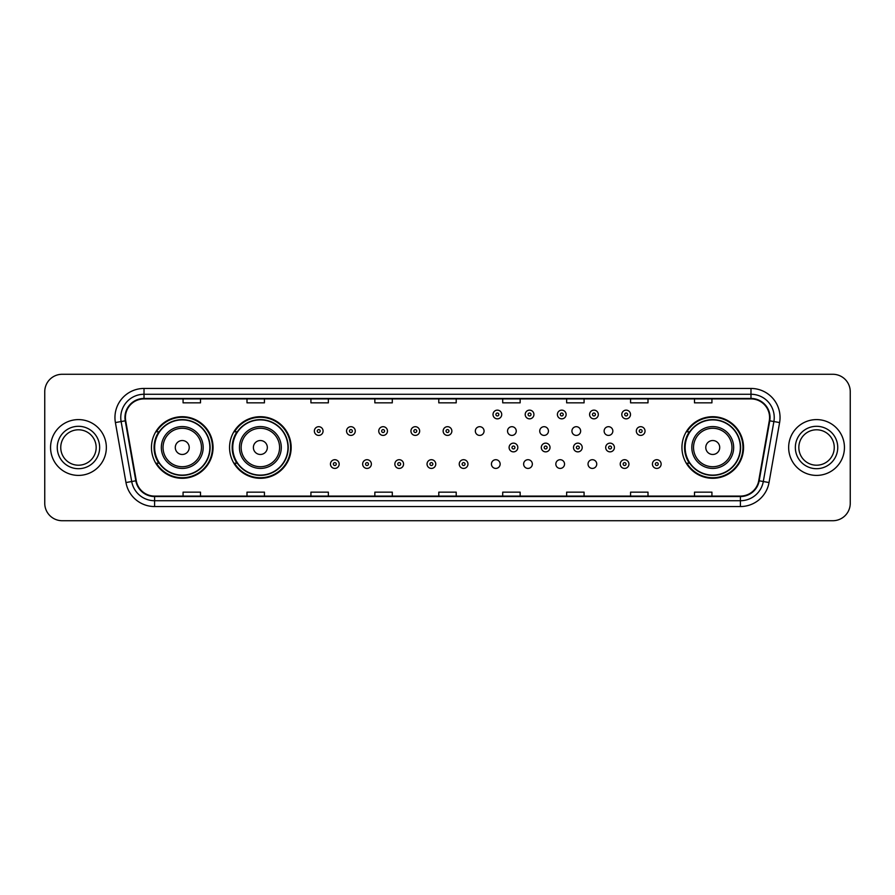 <?xml version="1.0" encoding="UTF-8"?>
<svg xmlns="http://www.w3.org/2000/svg" width="895" height="895" viewBox="0 0 895 895"><rect width="100%" height="100%" fill="white"/><g stroke="black" fill="none" stroke-linecap="round" stroke-linejoin="round"><path stroke-width="1.34" d="M681.945 447.5A30.799 30.799 0 0 0 712.744 478.299A30.799 30.799 0 0 0 743.544 447.5A30.799 30.799 0 0 0 712.744 416.701A30.799 30.799 0 0 0 681.945 447.5M229.556 447.5A30.799 30.799 0 0 0 260.367 478.299A30.799 30.799 0 0 0 291.166 447.5A30.799 30.799 0 0 0 260.367 416.701A30.799 30.799 0 0 0 229.556 447.5M151.456 447.5A30.799 30.799 0 0 0 182.256 478.299A30.799 30.799 0 0 0 213.055 447.5A30.799 30.799 0 0 0 182.256 416.701A30.799 30.799 0 0 0 151.456 447.5M491.433 464.069A4.363 4.363 0 0 0 495.796 468.421A4.363 4.363 0 0 0 500.148 464.069A4.363 4.363 0 0 0 495.796 459.706A4.363 4.363 0 0 0 491.433 464.069M523.631 464.069A4.363 4.363 0 0 0 527.994 468.421A4.363 4.363 0 0 0 532.346 464.069A4.363 4.363 0 0 0 527.994 459.706A4.363 4.363 0 0 0 523.631 464.069M555.829 464.069A4.363 4.363 0 0 0 560.192 468.421A4.363 4.363 0 0 0 564.544 464.069A4.363 4.363 0 0 0 560.192 459.706A4.363 4.363 0 0 0 555.829 464.069M588.026 464.069A4.363 4.363 0 0 0 592.389 468.421A4.363 4.363 0 0 0 596.741 464.069A4.363 4.363 0 0 0 592.389 459.706A4.363 4.363 0 0 0 588.026 464.069M475.334 431.054A4.363 4.363 0 0 0 479.698 435.406A4.363 4.363 0 0 0 484.061 431.054A4.363 4.363 0 0 0 479.698 426.691A4.363 4.363 0 0 0 475.334 431.054M507.532 431.054A4.363 4.363 0 0 0 511.895 435.406A4.363 4.363 0 0 0 516.247 431.054A4.363 4.363 0 0 0 511.895 426.691A4.363 4.363 0 0 0 507.532 431.054M539.73 431.054A4.363 4.363 0 0 0 544.093 435.406A4.363 4.363 0 0 0 548.445 431.054A4.363 4.363 0 0 0 544.093 426.691A4.363 4.363 0 0 0 539.73 431.054M571.927 431.054A4.363 4.363 0 0 0 576.29 435.406A4.363 4.363 0 0 0 580.642 431.054A4.363 4.363 0 0 0 576.29 426.691A4.363 4.363 0 0 0 571.927 431.054M604.125 431.054A4.363 4.363 0 0 0 608.488 435.406A4.363 4.363 0 0 0 612.84 431.054A4.363 4.363 0 0 0 608.488 426.691A4.363 4.363 0 0 0 604.125 431.054M158.84 463.196A28.181 28.181 0 0 1 158.84 431.804M236.951 463.196A28.181 28.181 0 0 1 236.951 431.804M689.329 463.196A28.181 28.181 0 0 1 689.329 431.804M44.75 391.708L44.75 503.292A17.43 17.43 0 0 0 62.18 520.722L832.82 520.722A17.43 17.43 0 0 0 850.25 503.292L850.25 391.708A17.43 17.43 0 0 0 832.82 374.278L62.18 374.278A17.43 17.43 0 0 0 44.75 391.708L44.75 503.292M50.556 447.5A27.902 27.902 0 0 0 78.458 475.402A27.902 27.902 0 0 0 106.348 447.5A27.902 27.902 0 0 0 78.458 419.598A27.902 27.902 0 0 0 50.556 447.5A27.902 27.902 0 0 0 78.458 475.402A27.902 27.902 0 0 0 106.348 447.5A27.902 27.902 0 0 0 78.458 419.598A27.902 27.902 0 0 0 50.556 447.5M788.652 447.5A27.902 27.902 0 0 0 816.542 475.402A27.902 27.902 0 0 0 844.444 447.5A27.902 27.902 0 0 0 816.542 419.598A27.902 27.902 0 0 0 788.652 447.5A27.902 27.902 0 0 0 816.542 475.402A27.902 27.902 0 0 0 844.444 447.5A27.902 27.902 0 0 0 816.542 419.598A27.902 27.902 0 0 0 788.652 447.5M125.412 417.506A18.594 18.594 0 0 1 144.017 398.913L750.983 398.913A18.594 18.594 0 0 1 769.297 420.739L758.725 480.716A18.594 18.594 0 0 1 740.411 496.087L154.589 496.087A18.594 18.594 0 0 1 136.275 480.716L125.703 420.739A18.594 18.594 0 0 1 125.412 417.506M124.953 417.506A19.063 19.063 0 0 0 125.244 420.818L135.816 480.794A19.063 19.063 0 0 0 154.589 496.546L740.411 496.546A19.063 19.063 0 0 0 759.184 480.794L769.756 420.818A19.063 19.063 0 0 0 750.983 398.454L144.017 398.454A19.063 19.063 0 0 0 124.953 417.506M115.399 422.563A29.054 29.054 0 0 1 144.017 388.452L750.983 388.452A29.054 29.054 0 0 1 779.601 422.563L769.029 482.539A29.054 29.054 0 0 1 740.411 506.548L154.589 506.548A29.054 29.054 0 0 1 125.971 482.539L115.399 422.563L121.116 421.545A23.248 23.248 0 0 1 144.017 394.27L750.983 394.27A23.248 23.248 0 0 1 773.884 421.545L763.301 481.521A23.248 23.248 0 0 1 740.411 500.73L154.589 500.73A23.248 23.248 0 0 1 131.699 481.521L121.116 421.545A23.248 23.248 0 0 1 120.769 417.506M832.82 374.278L62.18 374.278M62.18 520.722L832.82 520.722M850.25 503.292L850.25 391.708M759.184 480.794L763.301 481.521L773.884 421.545L779.601 422.563M438.785 398.913L438.785 402.851L456.215 402.851L456.215 398.913M374.848 398.913L374.848 402.851L392.29 402.851L392.29 398.913M310.923 398.913L310.923 402.851L328.364 402.851L328.364 398.913M246.998 398.913L246.998 402.851L264.428 402.851L264.428 398.913M183.072 398.913L183.072 402.851L200.502 402.851L200.502 398.913M502.71 398.913L502.71 402.851L520.152 402.851L520.152 398.913M566.636 398.913L566.636 402.851L584.077 402.851L584.077 398.913M630.572 398.913L630.572 402.851L648.002 402.851L648.002 398.913M694.498 398.913L694.498 402.851L711.928 402.851L711.928 398.913M456.215 496.087L456.215 492.149L438.785 492.149L438.785 496.087M392.29 496.087L392.29 492.149L374.848 492.149L374.848 496.087M328.364 496.087L328.364 492.149L310.923 492.149L310.923 496.087M264.428 496.087L264.428 492.149L246.998 492.149L246.998 496.087M200.502 496.087L200.502 492.149L183.072 492.149L183.072 496.087M520.152 496.087L520.152 492.149L502.71 492.149L502.71 496.087M584.077 496.087L584.077 492.149L566.636 492.149L566.636 496.087M648.002 496.087L648.002 492.149L630.572 492.149L630.572 496.087M711.928 496.087L711.928 492.149L694.498 492.149L694.498 496.087M96.168 447.5A17.71 17.71 0 0 0 78.458 429.79A17.71 17.71 0 0 0 60.748 447.5A17.71 17.71 0 0 0 78.458 465.21A17.71 17.71 0 0 0 96.168 447.5A17.71 17.71 0 0 1 78.458 465.21A17.71 17.71 0 0 1 60.748 447.5M189.225 447.5A6.97 6.97 0 0 0 182.256 440.53A6.97 6.97 0 0 0 175.286 447.5A6.97 6.97 0 0 0 182.256 454.47A6.97 6.97 0 0 0 189.225 447.5M203.176 447.5A20.921 20.921 0 0 0 182.256 426.579A20.921 20.921 0 0 0 161.335 447.5A20.921 20.921 0 0 0 182.256 468.421A20.921 20.921 0 0 0 203.176 447.5A20.921 20.921 0 0 1 182.256 468.421A20.921 20.921 0 0 1 161.335 447.5M209.855 447.5A27.611 27.611 0 0 0 182.256 419.889A27.611 27.611 0 0 0 154.645 447.5A27.611 27.611 0 0 0 182.256 475.111A27.611 27.611 0 0 0 209.855 447.5M212.473 447.5A30.217 30.217 0 0 1 156.424 463.196L159.232 463.196A27.868 27.868 0 0 0 210.124 447.567A27.868 27.868 0 0 0 159.232 431.804L156.424 431.804A30.217 30.217 0 0 1 212.473 447.5M267.337 447.5A6.97 6.97 0 0 0 260.367 440.53A6.97 6.97 0 0 0 253.386 447.5A6.97 6.97 0 0 0 260.367 454.47A6.97 6.97 0 0 0 267.337 447.5M281.287 447.5A20.921 20.921 0 0 0 260.367 426.579A20.921 20.921 0 0 0 239.446 447.5A20.921 20.921 0 0 0 260.367 468.421A20.921 20.921 0 0 0 281.287 447.5A20.921 20.921 0 0 1 260.367 468.421A20.921 20.921 0 0 1 239.446 447.5M287.966 447.5A27.611 27.611 0 0 0 260.367 419.889A27.611 27.611 0 0 0 232.756 447.5A27.611 27.611 0 0 0 260.367 475.111A27.611 27.611 0 0 0 287.966 447.5M290.584 447.5A30.217 30.217 0 0 1 234.535 463.196L237.332 463.196A27.868 27.868 0 0 0 288.224 447.567A27.868 27.868 0 0 0 237.332 431.804L234.535 431.804A30.217 30.217 0 0 1 290.584 447.5M719.714 447.5A6.97 6.97 0 0 0 712.744 440.53A6.97 6.97 0 0 0 705.775 447.5A6.97 6.97 0 0 0 712.744 454.47A6.97 6.97 0 0 0 719.714 447.5M733.665 447.5A20.921 20.921 0 0 0 712.744 426.579A20.921 20.921 0 0 0 691.824 447.5A20.921 20.921 0 0 0 712.744 468.421A20.921 20.921 0 0 0 733.665 447.5A20.921 20.921 0 0 1 712.744 468.421A20.921 20.921 0 0 1 691.824 447.5M740.355 447.5A27.611 27.611 0 0 0 712.744 419.889A27.611 27.611 0 0 0 685.145 447.5A27.611 27.611 0 0 0 712.744 475.111A27.611 27.611 0 0 0 740.355 447.5M742.962 447.5A30.217 30.217 0 0 1 686.912 463.196L689.721 463.196A27.868 27.868 0 0 0 740.612 447.567A27.868 27.868 0 0 0 689.721 431.804L686.912 431.804A30.217 30.217 0 0 1 742.962 447.5M834.252 447.5A17.71 17.71 0 0 0 816.542 429.79A17.71 17.71 0 0 0 798.832 447.5A17.71 17.71 0 0 0 816.542 465.21A17.71 17.71 0 0 0 834.252 447.5A17.71 17.71 0 0 1 816.542 465.21A17.71 17.71 0 0 1 798.832 447.5M323.073 431.054A4.363 4.363 0 0 1 318.709 435.406A4.363 4.363 0 0 1 314.358 431.054A4.363 4.363 0 0 1 318.709 426.691A4.363 4.363 0 0 1 323.073 431.054A4.363 4.363 0 0 0 318.709 426.691A4.363 4.363 0 0 0 314.358 431.054M355.27 431.054A4.363 4.363 0 0 1 350.907 435.406A4.363 4.363 0 0 1 346.555 431.054A4.363 4.363 0 0 1 350.907 426.691A4.363 4.363 0 0 1 355.27 431.054A4.363 4.363 0 0 0 350.907 426.691A4.363 4.363 0 0 0 346.555 431.054M387.468 431.054A4.363 4.363 0 0 1 383.105 435.406A4.363 4.363 0 0 1 378.753 431.054A4.363 4.363 0 0 1 383.105 426.691A4.363 4.363 0 0 1 387.468 431.054A4.363 4.363 0 0 0 383.105 426.691A4.363 4.363 0 0 0 378.753 431.054M419.665 431.054A4.363 4.363 0 0 1 415.302 435.406A4.363 4.363 0 0 1 410.939 431.054A4.363 4.363 0 0 1 415.302 426.691A4.363 4.363 0 0 1 419.665 431.054A4.363 4.363 0 0 0 415.302 426.691A4.363 4.363 0 0 0 410.939 431.054M451.863 431.054A4.363 4.363 0 0 1 447.5 435.406A4.363 4.363 0 0 1 443.137 431.054A4.363 4.363 0 0 1 447.5 426.691A4.363 4.363 0 0 1 451.863 431.054A4.363 4.363 0 0 0 447.5 426.691A4.363 4.363 0 0 0 443.137 431.054M501.726 414.486A4.363 4.363 0 0 1 497.363 418.849A4.363 4.363 0 0 1 493.011 414.486A4.363 4.363 0 0 1 497.363 410.134A4.363 4.363 0 0 1 501.726 414.486A4.363 4.363 0 0 0 497.363 410.134A4.363 4.363 0 0 0 493.011 414.486M533.923 414.486A4.363 4.363 0 0 1 529.56 418.849A4.363 4.363 0 0 1 525.197 414.486A4.363 4.363 0 0 1 529.56 410.134A4.363 4.363 0 0 1 533.923 414.486A4.363 4.363 0 0 0 529.56 410.134A4.363 4.363 0 0 0 525.197 414.486M566.121 414.486A4.363 4.363 0 0 1 561.758 418.849A4.363 4.363 0 0 1 557.395 414.486A4.363 4.363 0 0 1 561.758 410.134A4.363 4.363 0 0 1 566.121 414.486A4.363 4.363 0 0 0 561.758 410.134A4.363 4.363 0 0 0 557.395 414.486M598.319 414.486A4.363 4.363 0 0 1 593.956 418.849A4.363 4.363 0 0 1 589.592 414.486A4.363 4.363 0 0 1 593.956 410.134A4.363 4.363 0 0 1 598.319 414.486A4.363 4.363 0 0 0 593.956 410.134A4.363 4.363 0 0 0 589.592 414.486M630.505 414.486A4.363 4.363 0 0 1 626.153 418.849A4.363 4.363 0 0 1 621.79 414.486A4.363 4.363 0 0 1 626.153 410.134A4.363 4.363 0 0 1 630.505 414.486A4.363 4.363 0 0 0 626.153 410.134A4.363 4.363 0 0 0 621.79 414.486M645.038 431.054A4.363 4.363 0 0 1 640.686 435.406A4.363 4.363 0 0 1 636.323 431.054A4.363 4.363 0 0 1 640.686 426.691A4.363 4.363 0 0 1 645.038 431.054A4.363 4.363 0 0 0 640.686 426.691A4.363 4.363 0 0 0 636.323 431.054M330.456 464.069A4.363 4.363 0 0 1 334.808 459.706A4.363 4.363 0 0 1 339.171 464.069A4.363 4.363 0 0 1 334.808 468.421A4.363 4.363 0 0 1 330.456 464.069A4.363 4.363 0 0 0 334.808 468.421A4.363 4.363 0 0 0 339.171 464.069M362.654 464.069A4.363 4.363 0 0 1 367.006 459.706A4.363 4.363 0 0 1 371.369 464.069A4.363 4.363 0 0 1 367.006 468.421A4.363 4.363 0 0 1 362.654 464.069A4.363 4.363 0 0 0 367.006 468.421A4.363 4.363 0 0 0 371.369 464.069M394.852 464.069A4.363 4.363 0 0 1 399.204 459.706A4.363 4.363 0 0 1 403.567 464.069A4.363 4.363 0 0 1 399.204 468.421A4.363 4.363 0 0 1 394.852 464.069A4.363 4.363 0 0 0 399.204 468.421A4.363 4.363 0 0 0 403.567 464.069M427.038 464.069A4.363 4.363 0 0 1 431.401 459.706A4.363 4.363 0 0 1 435.764 464.069A4.363 4.363 0 0 1 431.401 468.421A4.363 4.363 0 0 1 427.038 464.069A4.363 4.363 0 0 0 431.401 468.421A4.363 4.363 0 0 0 435.764 464.069M459.236 464.069A4.363 4.363 0 0 1 463.599 459.706A4.363 4.363 0 0 1 467.962 464.069A4.363 4.363 0 0 1 463.599 468.421A4.363 4.363 0 0 1 459.236 464.069A4.363 4.363 0 0 0 463.599 468.421A4.363 4.363 0 0 0 467.962 464.069M509.098 447.5A4.363 4.363 0 0 1 513.461 443.137A4.363 4.363 0 0 1 517.825 447.5A4.363 4.363 0 0 1 513.461 451.863A4.363 4.363 0 0 1 509.098 447.5A4.363 4.363 0 0 0 513.461 451.863A4.363 4.363 0 0 0 517.825 447.5M541.296 447.5A4.363 4.363 0 0 1 545.659 443.137A4.363 4.363 0 0 1 550.022 447.5A4.363 4.363 0 0 1 545.659 451.863A4.363 4.363 0 0 1 541.296 447.5A4.363 4.363 0 0 0 545.659 451.863A4.363 4.363 0 0 0 550.022 447.5M573.494 447.5A4.363 4.363 0 0 1 577.857 443.137A4.363 4.363 0 0 1 582.22 447.5A4.363 4.363 0 0 1 577.857 451.863A4.363 4.363 0 0 1 573.494 447.5A4.363 4.363 0 0 0 577.857 451.863A4.363 4.363 0 0 0 582.22 447.5M605.691 447.5A4.363 4.363 0 0 1 610.054 443.137A4.363 4.363 0 0 1 614.406 447.5A4.363 4.363 0 0 1 610.054 451.863A4.363 4.363 0 0 1 605.691 447.5A4.363 4.363 0 0 0 610.054 451.863A4.363 4.363 0 0 0 614.406 447.5M620.224 464.069A4.363 4.363 0 0 1 624.587 459.706A4.363 4.363 0 0 1 628.939 464.069A4.363 4.363 0 0 1 624.587 468.421A4.363 4.363 0 0 1 620.224 464.069A4.363 4.363 0 0 0 624.587 468.421A4.363 4.363 0 0 0 628.939 464.069M652.421 464.069A4.363 4.363 0 0 1 656.773 459.706A4.363 4.363 0 0 1 661.136 464.069A4.363 4.363 0 0 1 656.773 468.421A4.363 4.363 0 0 1 652.421 464.069A4.363 4.363 0 0 0 656.773 468.421A4.363 4.363 0 0 0 661.136 464.069M750.983 388.452L750.983 398.454M121.116 421.545L125.244 420.818M154.589 506.548L154.589 496.546M740.411 496.546L740.411 506.548M125.971 482.539L135.816 480.794M769.756 420.818L773.884 421.545M144.017 388.452L144.017 398.454M763.301 481.521L769.029 482.539M99.658 447.5A21.2 21.2 0 0 0 78.458 426.3A21.2 21.2 0 0 0 57.258 447.5A21.2 21.2 0 0 0 78.458 468.7A21.2 21.2 0 0 0 99.658 447.5M201.476 447.5A19.22 19.22 0 0 0 182.256 428.28A19.22 19.22 0 0 0 163.035 447.5A19.22 19.22 0 0 0 182.256 466.72A19.22 19.22 0 0 0 201.476 447.5M279.587 447.5A19.22 19.22 0 0 0 260.367 428.28A19.22 19.22 0 0 0 241.147 447.5A19.22 19.22 0 0 0 260.367 466.72A19.22 19.22 0 0 0 279.587 447.5M731.965 447.5A19.22 19.22 0 0 0 712.744 428.28A19.22 19.22 0 0 0 693.524 447.5A19.22 19.22 0 0 0 712.744 466.72A19.22 19.22 0 0 0 731.965 447.5M837.742 447.5A21.2 21.2 0 0 0 816.542 426.3A21.2 21.2 0 0 0 795.342 447.5A21.2 21.2 0 0 0 816.542 468.7A21.2 21.2 0 0 0 837.742 447.5M317.255 431.054A1.454 1.454 0 0 0 318.709 432.509A1.454 1.454 0 0 0 320.164 431.054A1.454 1.454 0 0 0 318.709 429.6A1.454 1.454 0 0 0 317.255 431.054M349.453 431.054A1.454 1.454 0 0 0 350.907 432.509A1.454 1.454 0 0 0 352.361 431.054A1.454 1.454 0 0 0 350.907 429.6A1.454 1.454 0 0 0 349.453 431.054M381.65 431.054A1.454 1.454 0 0 0 383.105 432.509A1.454 1.454 0 0 0 384.559 431.054A1.454 1.454 0 0 0 383.105 429.6A1.454 1.454 0 0 0 381.65 431.054M413.848 431.054A1.454 1.454 0 0 0 415.302 432.509A1.454 1.454 0 0 0 416.757 431.054A1.454 1.454 0 0 0 415.302 429.6A1.454 1.454 0 0 0 413.848 431.054M446.046 431.054A1.454 1.454 0 0 0 447.5 432.509A1.454 1.454 0 0 0 448.954 431.054A1.454 1.454 0 0 0 447.5 429.6A1.454 1.454 0 0 0 446.046 431.054M495.908 414.486A1.454 1.454 0 0 0 497.363 415.94A1.454 1.454 0 0 0 498.817 414.486A1.454 1.454 0 0 0 497.363 413.031A1.454 1.454 0 0 0 495.908 414.486M528.106 414.486A1.454 1.454 0 0 0 529.56 415.94A1.454 1.454 0 0 0 531.015 414.486A1.454 1.454 0 0 0 529.56 413.031A1.454 1.454 0 0 0 528.106 414.486M560.304 414.486A1.454 1.454 0 0 0 561.758 415.94A1.454 1.454 0 0 0 563.212 414.486A1.454 1.454 0 0 0 561.758 413.031A1.454 1.454 0 0 0 560.304 414.486M592.501 414.486A1.454 1.454 0 0 0 593.956 415.94A1.454 1.454 0 0 0 595.41 414.486A1.454 1.454 0 0 0 593.956 413.031A1.454 1.454 0 0 0 592.501 414.486M624.699 414.486A1.454 1.454 0 0 0 626.153 415.94A1.454 1.454 0 0 0 627.608 414.486A1.454 1.454 0 0 0 626.153 413.031A1.454 1.454 0 0 0 624.699 414.486M639.231 431.054A1.454 1.454 0 0 0 640.686 432.509A1.454 1.454 0 0 0 642.129 431.054A1.454 1.454 0 0 0 640.686 429.6A1.454 1.454 0 0 0 639.231 431.054M336.263 464.069A1.454 1.454 0 0 0 334.808 462.614A1.454 1.454 0 0 0 333.354 464.069A1.454 1.454 0 0 0 334.808 465.512A1.454 1.454 0 0 0 336.263 464.069M368.46 464.069A1.454 1.454 0 0 0 367.006 462.614A1.454 1.454 0 0 0 365.552 464.069A1.454 1.454 0 0 0 367.006 465.512A1.454 1.454 0 0 0 368.46 464.069M400.658 464.069A1.454 1.454 0 0 0 399.204 462.614A1.454 1.454 0 0 0 397.749 464.069A1.454 1.454 0 0 0 399.204 465.512A1.454 1.454 0 0 0 400.658 464.069M432.856 464.069A1.454 1.454 0 0 0 431.401 462.614A1.454 1.454 0 0 0 429.947 464.069A1.454 1.454 0 0 0 431.401 465.512A1.454 1.454 0 0 0 432.856 464.069M465.053 464.069A1.454 1.454 0 0 0 463.599 462.614A1.454 1.454 0 0 0 462.144 464.069A1.454 1.454 0 0 0 463.599 465.512A1.454 1.454 0 0 0 465.053 464.069M514.916 447.5A1.454 1.454 0 0 0 513.461 446.046A1.454 1.454 0 0 0 512.007 447.5A1.454 1.454 0 0 0 513.461 448.954A1.454 1.454 0 0 0 514.916 447.5M547.113 447.5A1.454 1.454 0 0 0 545.659 446.046A1.454 1.454 0 0 0 544.205 447.5A1.454 1.454 0 0 0 545.659 448.954A1.454 1.454 0 0 0 547.113 447.5M579.311 447.5A1.454 1.454 0 0 0 577.857 446.046A1.454 1.454 0 0 0 576.402 447.5A1.454 1.454 0 0 0 577.857 448.954A1.454 1.454 0 0 0 579.311 447.5M611.509 447.5A1.454 1.454 0 0 0 610.054 446.046A1.454 1.454 0 0 0 608.6 447.5A1.454 1.454 0 0 0 610.054 448.954A1.454 1.454 0 0 0 611.509 447.5M626.03 464.069A1.454 1.454 0 0 0 624.587 462.614A1.454 1.454 0 0 0 623.133 464.069A1.454 1.454 0 0 0 624.587 465.512A1.454 1.454 0 0 0 626.03 464.069M658.228 464.069A1.454 1.454 0 0 0 656.773 462.614A1.454 1.454 0 0 0 655.33 464.069A1.454 1.454 0 0 0 656.773 465.512A1.454 1.454 0 0 0 658.228 464.069"/></g></svg>
